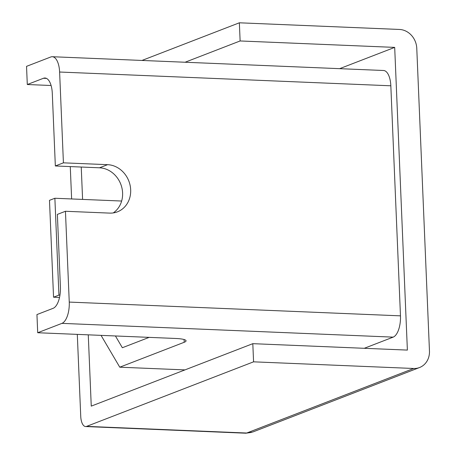 <?xml version="1.0" encoding="UTF-8"?>
<svg xmlns="http://www.w3.org/2000/svg" width="456" height="456" viewBox="0 0 456 456"><rect width="100%" height="100%" fill="white"/><g stroke="black" fill="none" stroke-linecap="round" stroke-linejoin="round"><path stroke-width="0.68" d="M185.079 62.244L240.124 40.96L239.36 22.8L399.45 29.452A18.439 16.279 -111.1 0 1 416.773 48.307L429.461 351.012A18.439 16.279 -111.1 0 1 419.548 367.525L252.789 431.992L246.719 433.023A12.295 5.392 92.4 0 1 245.716 433.2M419.548 367.525A18.439 16.279 -111.1 0 1 413.66 368.482L253.57 361.83L252.812 343.67L91.257 406.125L88.27 334.835M240.124 40.96L394.691 47.39L407.379 350.094L252.812 343.67M54.874 198.257L49.487 200.338L53.551 297.204L58.932 295.123L54.874 198.257L121.649 201.033M59.953 295.163L58.932 295.123M59.519 297.454L53.551 297.204M113.242 212.923A24.59 21.711 68.9 0 0 121.433 186.111A24.59 21.711 68.9 0 0 99.499 167.797L55.341 165.961L63.418 162.838L107.582 164.673A24.59 21.711 -111.1 0 1 130.12 185.375A24.59 21.711 -111.1 0 1 117.46 211.823A24.59 21.711 -111.1 0 1 109.611 213.106L65.447 211.27L57.37 214.394L60.414 287.041A18.439 8.083 -87.6 0 1 53.096 308.33L36.942 314.572L37.706 332.737L61.936 323.367L393.157 337.132L364.276 348.298M63.418 162.838L59.611 72.025L390.832 85.796A18.439 8.083 92.4 0 0 383.519 70.492L52.297 56.721A18.439 8.083 92.4 0 0 50.77 56.989L26.539 66.354L27.297 84.52L43.457 78.272A18.439 8.083 -87.6 0 1 44.984 78.01A18.439 8.083 -87.6 0 1 52.292 93.309L55.341 165.961M52.297 56.721A18.439 8.083 92.4 0 1 59.611 72.025M390.832 85.796L400.471 315.848L69.255 302.083L65.447 211.27M339.646 68.668L394.691 47.39M400.471 315.848A18.439 8.083 92.4 0 1 393.157 337.132M69.255 302.083A18.439 8.083 92.4 0 1 61.936 323.367M51.1 85.506L27.297 84.52M184.954 369.901L119.763 367.194L184.195 342.285A18.439 3.107 177.6 0 0 186.059 340.82A18.439 3.107 177.6 0 0 175.714 338.472L37.706 332.737M101.061 335.371L119.763 367.194M149.163 337.372L122.35 347.734L115.431 335.969M82.593 199.409L81.236 167.038M77.303 334.379L80.74 416.345A12.295 5.392 -87.6 0 0 85.614 426.542A12.295 5.392 -87.6 0 0 86.634 426.371L253.57 361.83M70.27 166.582L71.626 198.953M239.36 22.8L141.976 60.448M413.66 368.482L246.719 433.023L86.634 426.371M99.499 167.797L107.582 164.673M43.457 78.272L46.483 78.398M184.081 339.52L184.195 342.285M245.847 433.2L251.53 432.419M245.704 433.2L85.614 426.542"/></g></svg>
